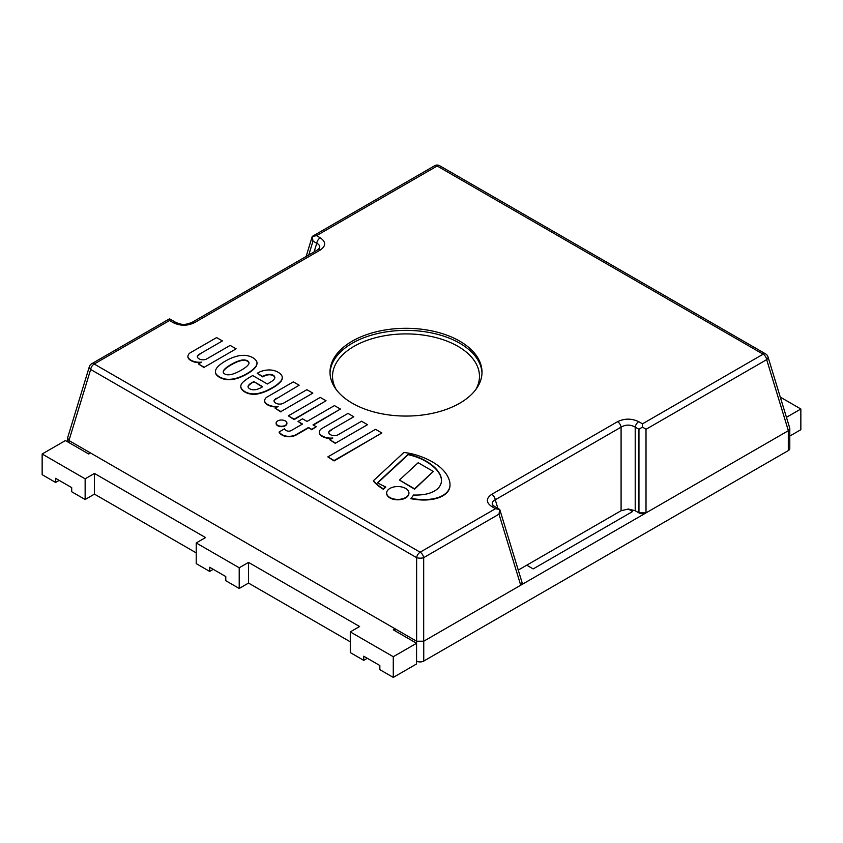 <?xml version="1.0" encoding="UTF-8"?>
<svg xmlns="http://www.w3.org/2000/svg" width="843" height="843" viewBox="0 0 843 843"><rect width="100%" height="100%" fill="white"/><g stroke="black" fill="none" stroke-linecap="round" stroke-linejoin="round"><path stroke-width="1.26" d="M201.456 362.153A11.496 6.639 180 0 1 192.752 361.036A11.581 6.691 180 0 1 188.748 358.433A7.914 4.563 180 0 1 187.905 356.389A7.914 4.563 180 0 1 188.4 354.798A8.072 4.658 180 0 1 190.908 352.416L216.619 337.579L222.426 340.93L199.844 353.955A9.716 5.606 0 0 0 197.273 356.378A6.133 3.541 0 0 0 201.361 359.666A5.237 3.024 0 0 0 206.777 358.886L230.16 345.398L236.124 348.833L204.206 367.263L198.4 363.913L201.456 362.153M236.124 348.833L204.206 367.263M198.4 363.913L204.206 367.685M192.752 361.036L192.752 361.447A11.496 6.639 0 0 0 200.623 362.627M187.915 356.589A7.914 4.563 0 0 0 187.905 356.8A7.914 4.563 0 0 0 188.748 358.844A11.581 6.691 0 0 0 192.752 361.447M222.426 340.93L199.844 353.955M197.304 356.726A9.716 5.606 180 0 1 199.844 354.376M332.837 437.991A11.496 6.639 180 0 1 324.123 436.874A11.581 6.691 180 0 1 320.119 434.282A7.914 4.563 180 0 1 319.276 432.238A7.914 4.563 180 0 1 319.771 430.647A8.072 4.658 180 0 1 322.279 428.265L347.99 413.418L353.797 416.769L331.225 429.804A9.716 5.606 0 0 0 328.644 432.227A6.133 3.541 0 0 0 332.732 435.515A5.237 3.024 0 0 0 338.159 434.735L361.531 421.237L367.495 424.682L335.577 443.112L329.771 439.761L332.837 437.991M367.495 424.682L335.577 443.112M329.771 439.761L335.577 443.534M324.123 436.874L324.123 437.296A11.496 6.639 0 0 0 331.994 438.476M319.286 432.438A7.914 4.563 0 0 0 319.276 432.649A7.914 4.563 0 0 0 320.119 434.693A11.581 6.691 0 0 0 324.123 437.296M353.797 416.769L331.225 429.804M328.675 432.564A9.716 5.606 180 0 1 331.225 430.215M285.324 425.336A5.395 3.119 180 0 1 279.444 426.01A5.395 3.119 180 0 1 276.114 423.133A5.395 3.119 180 0 1 281.509 420.014A5.395 3.119 180 0 1 286.905 423.133A5.395 3.119 180 0 1 285.324 425.336M276.125 423.344A5.395 3.119 0 0 0 276.114 423.544A5.395 3.119 0 0 0 279.444 426.421A5.395 3.119 0 0 0 285.324 425.747A5.395 3.119 0 0 0 286.905 423.544A5.395 3.119 0 0 0 286.894 423.344M276.567 398.254A9.716 5.606 0 0 0 273.986 400.667A6.133 3.541 0 0 0 278.074 403.966A5.237 3.024 0 0 0 283.501 403.186L306.873 389.687L312.837 393.133L280.919 411.563L275.113 408.212L278.179 406.442A11.496 6.639 180 0 1 269.475 405.325A11.581 6.691 180 0 1 265.461 402.722A7.914 4.563 180 0 1 264.618 400.678A7.914 4.563 180 0 1 265.113 399.087A8.072 4.658 180 0 1 267.621 396.716L293.332 381.868L299.139 385.219L276.567 398.665L299.139 385.219M269.475 405.325L269.475 405.736A11.496 6.639 0 0 0 277.336 406.927M264.628 400.889A7.914 4.563 0 0 0 264.618 401.089A7.914 4.563 0 0 0 265.461 403.133A11.581 6.691 0 0 0 269.475 405.736M274.028 401.015A9.716 5.606 180 0 1 276.567 398.665M312.837 393.133L280.919 411.563M275.113 408.212L280.919 411.974M327.832 456.895L375.556 429.34L381.847 432.965L334.123 460.52L327.832 456.895L334.123 460.931L381.847 432.965M308.485 427.475L296.336 434.493A10.769 6.217 180 0 1 289.623 436.316A10.074 5.817 180 0 1 286.536 436.168A10.527 6.08 180 0 1 281.931 434.588A14.984 8.651 180 0 1 279.149 431.943L284.47 428.876A7.302 4.215 0 0 0 286.262 430.541A3.488 2.013 0 0 0 289.876 431.068A4.584 2.645 0 0 0 291.393 430.457L302.521 424.029L298.011 421.426L302.521 418.823L307.042 421.426L334.45 405.599L340.414 409.045L313.006 424.872L316.23 426.737L311.71 429.34L308.485 427.475L311.71 429.751L316.23 426.737M298.011 421.426L302.163 424.24M340.414 409.045L313.364 425.083M289.623 436.316L289.623 436.737A10.769 6.217 0 0 0 296.336 434.904L308.485 427.896M286.536 436.168L286.536 436.579A10.074 5.817 0 0 0 289.623 436.737M281.931 434.588L281.931 434.999A10.527 6.08 0 0 0 286.536 436.579M279.149 431.943L279.149 432.364A14.984 8.651 0 0 0 281.931 434.999M288.338 415.841L294.144 419.603L326.062 400.762L294.144 419.192L288.338 415.841L320.256 397.411L326.062 400.762M266.451 390.688A29.147 16.828 180 0 1 256.862 393.681A12.708 7.334 180 0 1 247.705 392.943A15.522 8.957 180 0 1 242.278 389.561A12.719 7.345 180 0 1 240.771 386.083A12.719 7.345 180 0 1 240.771 385.957A15.975 9.22 180 0 1 243.195 381.963A52.761 30.464 180 0 1 249.802 377.211L252.7 375.535L267.379 384.008A113.784 65.691 0 0 0 272.215 381.025A14.963 8.641 0 0 0 274.47 378.707A5.827 3.361 0 0 0 274.829 377.538A5.827 3.361 0 0 0 274.47 376.378A5.311 3.066 0 0 0 269.823 374.376A3.583 2.076 0 0 0 268.422 374.397A12.803 7.397 0 0 0 262.71 376.431L257.22 373.301L258.632 372.48A16.67 9.621 180 0 1 268.506 369.951L269.865 369.94A13.203 7.619 180 0 1 273.016 370.319A14.363 8.293 180 0 1 279.307 373.027A15.827 9.136 180 0 1 281.815 375.693A12.424 7.176 180 0 1 282.268 377.622A12.424 7.176 180 0 1 282.205 378.359A34.816 20.095 180 0 1 281.404 380.372A41.665 24.057 180 0 1 271.731 388.012A59.326 34.247 180 0 1 266.451 390.688L266.451 391.099A59.326 34.247 0 0 0 271.731 388.423A41.665 24.057 0 0 0 281.404 380.794A34.816 20.095 0 0 0 282.205 378.77A12.424 7.176 0 0 0 282.268 378.033A12.424 7.176 0 0 0 282.268 377.833M253.827 381.584L251.414 382.985A13.098 7.566 0 0 0 248.411 385.536A4.868 2.814 0 0 0 248.042 386.61A4.868 2.814 0 0 0 248.116 387.116A6.407 3.699 0 0 0 250.118 389.013A4.847 2.792 0 0 0 253.511 389.782A7.229 4.173 0 0 0 258.19 388.939A19.916 11.496 0 0 0 262.7 386.705L253.827 381.584L262.363 386.926M268.422 374.397L268.422 374.808A3.583 2.076 180 0 1 269.823 374.787A5.311 3.066 180 0 1 274.47 376.789A5.827 3.361 180 0 1 274.818 377.748M262.71 376.431L262.71 376.842A12.803 7.397 180 0 1 268.422 374.808M257.22 373.301L262.668 376.863M251.414 382.985L253.827 382.005M248.053 386.821A4.868 2.814 180 0 1 248.411 385.946A13.098 7.566 180 0 1 251.414 383.396M256.862 393.681L256.862 394.092A29.147 16.828 0 0 0 266.451 391.099M247.705 392.943L247.705 393.354A12.708 7.334 0 0 0 256.862 394.092M240.771 386.21L240.771 386.379A12.719 7.345 0 0 0 240.771 386.494A12.719 7.345 0 0 0 242.278 389.972A15.522 8.957 0 0 0 247.705 393.354M215.439 371.805A14.5 8.367 0 0 0 215.439 372.016A14.5 8.367 0 0 0 215.45 372.311A10.559 6.101 0 0 0 216.082 374.303A16.892 9.747 0 0 0 219.549 377.358A16.892 9.747 0 0 0 224.839 379.35A10.559 6.101 0 0 0 228.284 379.719A14.5 8.367 0 0 0 233.258 379.318A27.714 15.996 0 0 0 238.316 378.033A60.201 34.753 0 0 0 242.805 376.178A46.439 26.807 0 0 0 247.389 373.765A43.573 25.153 0 0 0 253.132 369.729A37.24 21.496 0 0 0 256.03 366.515A17.081 9.863 0 0 0 256.999 363.249A17.081 9.863 0 0 0 256.989 363.038M223.247 372.216A4.236 2.445 180 0 1 223.247 372.206L223.384 371.584A12.276 7.092 180 0 1 224.48 369.761A37.408 21.591 180 0 1 227.378 367.285A52.045 30.053 180 0 1 232.858 363.934A47.493 27.419 180 0 1 236.735 362.079A25.1 14.489 180 0 1 241.741 360.488A8.209 4.742 180 0 1 244.797 360.404A6.723 3.888 180 0 1 247.505 361.215A6.723 3.888 180 0 1 248.917 362.775A8.209 4.742 180 0 1 248.98 363.217M248.917 362.364A6.723 3.888 0 0 0 247.505 360.804A6.723 3.888 0 0 0 244.797 359.982A8.209 4.742 0 0 0 241.741 360.077A25.1 14.489 0 0 0 236.735 361.658A47.493 27.419 0 0 0 232.858 363.523A52.045 30.053 0 0 0 227.378 366.874A37.408 21.591 0 0 0 224.48 369.339A12.276 7.092 0 0 0 223.384 371.173L223.247 371.795A4.236 2.445 0 0 0 223.226 372.016A4.236 2.445 0 0 0 223.911 373.344A4.025 2.318 0 0 0 224.754 373.934A4.025 2.318 0 0 0 225.776 374.418A4.236 2.445 0 0 0 228.464 374.808L229.538 374.724A12.276 7.092 0 0 0 232.7 374.092A37.408 21.591 0 0 0 236.988 372.416A52.045 30.053 0 0 0 242.784 369.255A47.493 27.419 0 0 0 246.008 367.021A25.1 14.489 0 0 0 248.759 364.123A8.209 4.742 0 0 0 248.991 363.006A8.209 4.742 0 0 0 248.917 362.364L248.917 362.775M244.797 355.335L245.155 355.356A15.069 8.704 180 0 1 252.868 357.706A15.069 8.704 180 0 1 256.925 362.153L256.978 362.364A17.081 9.863 180 0 1 256.999 362.838A17.081 9.863 180 0 1 256.03 366.104A37.24 21.496 180 0 1 253.132 369.308A43.573 25.153 180 0 1 247.389 373.354A46.439 26.807 180 0 1 242.805 375.767A60.201 34.753 180 0 1 238.316 377.611A27.714 15.996 180 0 1 233.258 378.907A14.5 8.367 180 0 1 228.284 379.308A10.559 6.101 180 0 1 224.839 378.939A16.892 9.747 180 0 1 219.549 376.937A16.892 9.747 180 0 1 216.082 373.892A10.559 6.101 180 0 1 215.45 371.9A14.5 8.367 180 0 1 215.439 371.594A14.5 8.367 180 0 1 216.145 369.023A27.714 15.996 180 0 1 218.379 366.104A60.201 34.753 180 0 1 221.583 363.512A46.439 26.807 180 0 1 225.755 360.867A43.573 25.153 180 0 1 232.763 357.548A37.24 21.496 180 0 1 238.327 355.872A17.081 9.863 180 0 1 244.797 355.335M405.662 488.434A11.138 6.428 180 0 1 408.918 492.976A11.138 6.428 180 0 1 397.78 499.404A11.138 6.428 180 0 1 386.652 492.976A11.138 6.428 180 0 1 393.523 487.043A11.138 6.428 180 0 1 405.662 488.434M386.652 493.187A11.138 6.428 0 0 0 386.652 493.387A11.138 6.428 0 0 0 397.78 499.815A11.138 6.428 0 0 0 408.918 493.387A11.138 6.428 0 0 0 408.918 493.187M418.17 462.723L433.291 471.448L414.577 488.792L399.456 480.057L418.17 462.723M399.456 480.057L414.577 489.203L433.291 471.448M438.94 472.628A48.578 28.051 0 0 0 433.597 466.474A60.306 34.816 0 0 0 425.093 460.531A49.368 28.504 0 0 0 412.807 455.441A39.6 22.866 0 0 0 408.202 454.251L377.379 482.818A107.166 61.876 0 0 0 385.683 486.938A15.996 9.231 0 0 0 383.439 488.898A58.61 33.836 180 0 1 373.386 480.742L403.913 452.459A50.295 29.041 180 0 1 415.894 454.883A68.704 39.663 180 0 1 439.077 466.39A60.675 35.027 180 0 1 444.798 472.048A58.209 33.604 180 0 1 448.961 479.277A40 23.088 180 0 1 450.004 484.504A40 23.088 180 0 1 449.677 487.444A25.343 14.637 180 0 1 444.387 494.441A23.709 13.688 180 0 1 433.797 498.666A31.17 17.998 180 0 1 421.848 499.572A42.287 24.415 180 0 1 410.868 498.287A15.996 9.231 0 0 0 413.386 495.02A35.048 20.232 0 0 0 423.386 494.578A23.509 13.572 0 0 0 433.565 491.49A22.087 12.75 0 0 0 439.466 486.643A29.442 16.997 0 0 0 441.5 480.447A29.442 16.997 0 0 0 441.458 479.614A37.988 21.929 0 0 0 438.94 472.628L438.94 473.039A37.988 21.929 180 0 1 441.458 480.025A29.442 16.997 180 0 1 441.49 480.658M377.653 482.965L408.202 454.672A39.6 22.866 180 0 1 412.807 455.863A49.368 28.504 180 0 1 425.093 460.942A60.306 34.816 180 0 1 433.597 466.896A48.578 28.051 180 0 1 438.94 473.039M373.386 480.742L373.386 481.163A58.61 33.836 0 0 0 383.439 489.309A15.996 9.231 180 0 1 385.683 487.349L385.683 486.938M410.868 498.287L410.868 498.698A42.287 24.415 0 0 0 421.848 499.983A31.17 17.998 0 0 0 433.797 499.088A23.709 13.688 0 0 0 444.387 494.852A25.343 14.637 0 0 0 449.677 487.865A40 23.088 0 0 0 450.004 484.915A40 23.088 0 0 0 450.004 484.704M522.07 582.555L520.658 585.253L646.065 512.85L638.952 512.881L635.211 510.721L628.32 509.014L621.091 510.721L518.266 570.089M628.32 509.014L632.629 511.501L533.197 568.909L526.749 565.189L533.197 568.909L632.629 511.501L628.32 509.014M522.144 583.114A5.069 2.929 180 0 1 522.144 583.187A5.069 2.929 180 0 1 520.658 585.253L423.744 641.207L416.632 641.238L69.021 440.552L67.609 437.854M367.306 658.278L363.723 660.343L363.723 656.202L379.845 665.517L379.845 669.648L393.281 677.414L416.568 663.957L416.568 643.272L393.281 629.826L395.072 628.794L395.072 630.859M352.258 403.207A76.007 43.878 180 0 1 329.992 372.184A76.007 43.878 180 0 1 405.999 328.296A76.007 43.878 180 0 1 482.006 372.184A76.007 43.878 180 0 1 435.093 412.722A76.007 43.878 180 0 1 352.258 403.207M788.31 450.584A5.069 2.929 0 0 0 789.796 448.518L789.796 428.507L788.31 430.72L788.31 450.584L423.744 661.07L423.744 641.207M416.568 661.07A5.069 2.929 0 0 0 423.744 661.07M646.012 512.881L646.012 429.298L642.482 427.053L642.482 423.839L638.731 421.679C631.681 418.318 624.621 418.318 617.561 421.679A5.069 2.929 60 0 1 621.091 427.138C625.801 424.45 630.501 424.45 635.211 427.138L635.211 510.721M788.31 430.72L646.065 512.85A5.069 2.929 180 0 1 638.899 512.85M439.709 165.744L765.665 353.934A5.069 2.929 120 0 0 763.136 354.186A5.069 2.929 60 0 1 766.666 359.645A5.069 2.835 -17 0 0 767.984 356.842L789.68 427.896M68.968 440.52L90.665 369.466A5.069 2.929 -60 0 1 94.195 364.007A5.069 2.929 -120 0 0 91.666 363.754A5.069 5.069 0 0 0 89.347 366.663A5.069 2.835 17 0 0 90.665 369.466L416.632 557.655A5.069 1.834 -0 0 0 423.681 557.655A5.069 2.929 -120 0 0 420.151 552.197A5.069 2.929 120 0 0 416.632 557.655L416.632 641.238M439.424 165.586A5.069 5.069 0 0 0 434.64 165.744A5.069 2.929 60 0 1 437.18 165.997A5.069 2.929 -60 0 1 439.593 165.681M320.266 250.034C326.093 245.966 326.093 241.888 320.266 237.81A5.069 2.929 120 0 0 316.736 243.269C319.17 244.481 320.129 246.082 319.623 248.063L317.727 249.791A5.069 2.929 -120 0 1 317.737 249.791L191.909 322.437A5.069 2.929 60 0 1 194.438 322.679L320.266 250.034A5.069 2.929 -120 0 0 317.737 249.791M312.258 236.398L312.995 241.109L316.736 243.269L314.112 251.878M170.328 319.276L169.527 318.875L169.527 320.519L173.268 322.679C180.328 326.051 187.388 326.051 194.438 322.679M168.716 319.276L169.527 318.875M191.909 322.437C184.037 325.314 182.204 324.84 175.808 322.437A5.069 2.929 120 0 0 173.268 322.679M320.266 237.81L316.525 235.65L312.321 236.44M617.561 421.679L491.743 494.325C485.905 498.403 485.905 502.47 491.743 506.548L495.484 508.708L499.688 509.499L499.014 514.167L520.711 585.221M638.731 421.679A5.069 2.929 120 0 0 635.211 427.138L638.952 429.298L642.482 427.053M491.743 494.325A5.069 2.929 60 0 1 495.262 499.783L621.091 427.138L621.091 510.721M491.743 506.548A5.069 2.929 -60 0 1 494.272 506.295L492.386 504.536C491.89 502.565 492.849 500.984 495.262 499.783L497.897 508.392M780.291 397.127L800.85 409.003L800.85 429.688L789.796 436.073M800.85 409.003L786.456 417.317M209.654 567.255L225.776 576.559L225.776 580.701L239.212 588.456L248.527 583.082L248.527 562.397L239.212 567.771L196.219 542.945L196.219 563.63L209.654 571.396L209.654 567.255M213.237 569.32L209.654 571.396M59.168 480.373L55.585 482.438L55.585 478.308L71.708 487.612L71.708 491.754L85.143 499.509L94.458 494.124L94.458 473.439L85.143 478.824L42.15 453.998L65.438 440.552L88.726 453.998L90.517 452.965M196.219 552.882L94.458 494.124M55.585 482.438L42.15 474.683L42.15 453.998M363.723 660.343L350.288 652.587L350.288 631.902L393.281 656.718L393.281 677.414M350.288 641.829L248.527 583.082M416.568 641.207L416.568 643.272L393.281 656.718M239.212 588.456L239.212 567.771M85.143 499.509L85.143 478.824M248.527 562.397L359.603 626.518L350.288 631.902M94.458 473.439L205.534 537.571L196.219 542.945M69.021 442.617L69.021 440.552M336.167 389.508A73.478 42.424 180 0 1 405.999 333.902A73.478 42.424 180 0 1 475.831 389.508M481.985 373.217A76.007 43.878 0 0 0 405.999 330.372A76.007 43.878 0 0 0 330.013 373.217M638.952 429.298L638.952 512.881M646.012 429.298L766.666 359.645L788.363 430.689M316.525 235.65L437.18 165.997L763.136 354.186L642.482 423.839M423.681 641.238L423.681 557.655L499.014 514.167M495.484 508.708L420.151 552.197L94.195 364.007L169.527 320.519M308.759 254.965L312.995 241.109M67.535 438.339L67.535 441.764M89.347 366.663L67.651 437.717M767.984 356.842A5.069 5.069 0 0 0 765.95 354.113M306.125 256.493L312.237 236.472M168.653 319.307L91.666 363.754M175.808 322.437L170.391 319.307M434.64 165.744L312.321 236.367M499.688 509.425L494.272 506.295M522.028 582.418L499.773 509.53"/></g></svg>
